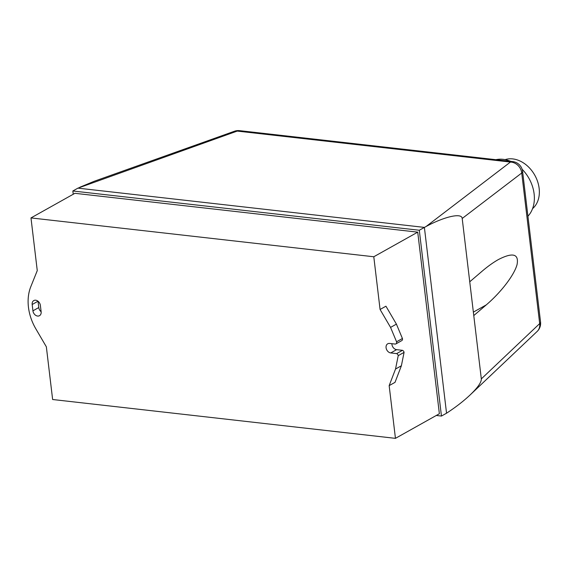 <?xml version="1.0" encoding="UTF-8"?>
<svg xmlns="http://www.w3.org/2000/svg" width="569" height="569" viewBox="0 0 569 569"><rect width="100%" height="100%" fill="white"/><g stroke="black" fill="none" stroke-linecap="round" stroke-linejoin="round"><path stroke-width="0.85" d="M532.556 208.652A28.429 21.551 -119.3 0 0 536.901 179.64A28.429 21.551 -119.3 0 0 512.783 158.915A28.429 21.551 -119.3 0 0 505.087 159.626M510.784 161.383A33.351 25.285 -119.3 0 0 503.188 159.334A33.351 25.285 -119.3 0 0 495.884 159.697M527.932 216.206A33.351 25.285 -119.3 0 0 522.122 169.256M469.745 281.79L481.324 378.89C481.488 382.268 477.74 387.631 470.079 394.986C463.856 400.839 456.587 406.529 448.265 412.07L446.544 413.208L424.389 227.394L77.932 188.14L237.223 131.09A11.188 6.408 -83.5 0 1 239.521 130.65A11.188 11.188 0 0 0 234.499 131.226L234.499 131.226A11.188 7.084 70.4 0 1 237.223 131.09L510.443 162.051A11.188 9.744 52.6 0 1 521.723 172.997A11.188 3.492 -6.8 0 0 522.591 171.404A11.188 11.188 0 0 0 512.74 161.603A11.188 6.408 96.5 0 0 510.443 162.051L426.138 226.469C444.773 216.448 461.914 212.65 462.199 218.475L469.745 281.79L482.249 271.1C487.91 266.278 493.309 262.423 498.451 259.521C512.818 252.174 519.028 253.852 517.065 264.549C514.298 274.962 501.14 292.203 486.275 304.884L473.771 315.575M462.199 218.475L521.723 172.997L539.682 323.597A11.188 9.509 46.5 0 1 537.136 331.45L537.136 331.45A11.188 11.188 0 0 0 540.55 322.004A11.188 3.492 173.2 0 1 539.682 323.597L481.324 378.89M234.499 131.226L94.205 181.276L79.859 187.237M426.138 226.469L419.296 230.246L441.452 416.06L436.288 415.477M390.562 327.403L396.565 341.784L402.425 338.505L396.415 324.117L385.938 306.2L380.078 309.479L390.562 327.403L396.415 324.117M396.565 341.784A2.24 1.7 60.7 0 1 395.903 343.896A2.24 1.7 60.7 0 1 395.064 344.053L389.616 343.434A5.036 3.819 -119.3 0 0 387.724 343.797A5.036 3.819 -119.3 0 0 386.344 348.911A5.036 3.819 -119.3 0 0 390.747 352.936L396.621 353.605A2.24 1.7 60.7 0 1 398.222 355.653L395.526 369.046L389.16 385.633L395.021 382.354L401.387 365.767L404.075 352.367A2.24 1.7 -119.3 0 0 402.475 350.326L396.607 349.658A5.036 3.819 60.7 0 1 391.899 343.697M395.526 369.046L401.387 365.767M398.222 355.653L404.075 352.367M396.621 353.605L402.475 350.326M395.903 343.896L401.764 340.618A2.24 1.7 -119.3 0 0 402.425 338.505M41.132 311.762A5.036 3.819 60.7 0 1 39.496 315.695A5.036 3.819 60.7 0 1 32.931 310.83L32.177 304.5A5.036 3.819 60.7 0 1 33.813 300.567A5.036 3.819 60.7 0 1 40.378 305.425L41.132 311.762M32.177 304.5L38.023 301.221L38.784 307.552A5.036 3.819 -119.3 0 0 41.132 311.748M35.854 328.868A44.766 33.941 60.7 0 1 30.818 286.641L37.262 270.609L30.982 217.92L74.916 193.311L417.724 232.152L439.375 413.741L395.448 438.35L52.633 399.509L46.352 346.82L35.854 328.868M73.23 194.257L72.839 190.992L419.296 230.246M72.839 190.992L77.932 188.14M441.452 416.06L446.544 413.208M30.982 217.92L373.79 256.761L417.724 232.152M389.16 385.633L395.448 438.35M373.79 256.761L380.078 309.479M473.365 312.125L486.275 304.884M390.747 352.936L396.607 349.658M32.931 310.83L38.784 307.552M522.591 171.404L540.55 322.004M470.079 394.986L537.136 331.45M239.521 130.65L512.74 161.603"/></g></svg>
